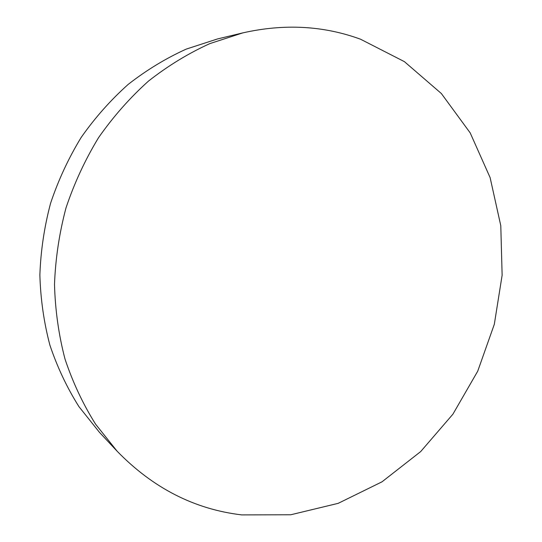 <?xml version="1.0" encoding="UTF-8"?>
<svg xmlns="http://www.w3.org/2000/svg" width="542" height="542" viewBox="0 0 542 542"><rect width="100%" height="100%" fill="white"/><g stroke="black" fill="none" stroke-linecap="round" stroke-linejoin="round"><path stroke-width="0.81" d="M360.538 39.214L404.42 61.652L441.378 93.549L470.192 132.885L490.117 177.613L500.788 225.696L502.129 275.207L494.318 324.292L477.726 371.182L452.922 414.163L420.68 451.581L382.002 481.824L338.167 503.349L290.776 514.764L241.773 514.9C194.558 509.317 153.013 488.098 117.147 451.235L95.575 424.162C83.001 404.129 72.811 382.428 65.006 359.055C58.705 334.956 55.203 310.078 54.505 284.421C55.467 258.615 59.302 233.094 66.009 207.864C74.308 183.108 85.162 159.694 98.576 137.627C113.292 116.598 129.917 97.763 148.447 81.117C167.837 65.907 188.298 53.407 209.822 43.617L242.741 32.899C284.177 23.536 323.445 25.643 360.538 39.214M117.147 451.235L99.396 432.265L78.915 406.602C66.991 387.659 57.316 367.178 49.905 345.166C43.916 322.49 40.569 299.109 39.871 275.024C40.731 250.81 44.302 226.881 50.589 203.23C58.367 180.039 68.57 158.095 81.185 137.411C95.033 117.695 110.704 100.019 128.197 84.389C146.509 70.101 165.859 58.34 186.252 49.098L217.477 38.956L242.741 32.899"/></g></svg>
